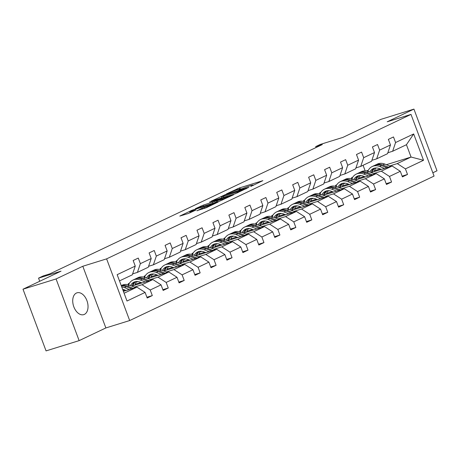 <?xml version="1.0" encoding="UTF-8"?>
<svg xmlns="http://www.w3.org/2000/svg" width="460" height="460" viewBox="0 0 460 460"><rect width="100%" height="100%" fill="white"/><g stroke="black" fill="none" stroke-linecap="round" stroke-linejoin="round"><path stroke-width="0.69" d="M250.872 186.415L262.85 180.665L239.482 187.916L226.515 193.855L229.712 192.636A5.606 0.391 -20.5 0 1 237.078 189.825L239.027 189.221A5.606 0.391 -20.5 0 1 241.063 188.784A5.606 0.391 -20.5 0 1 239.97 189.457L238.797 190.164L241.787 188.893A5.606 0.391 -20.5 0 1 249.153 186.076L251.102 185.472A5.606 0.391 -20.5 0 1 253.138 185.035A5.606 0.391 -20.5 0 1 252.045 185.708L250.872 186.415M84.37 314.393A11.419 7.199 72.8 0 0 87.095 301.099A11.419 7.199 72.8 0 0 76.992 292.819A11.419 7.199 72.8 0 0 76.389 293.055A11.419 7.199 72.8 0 0 73.663 306.348A11.419 7.199 72.8 0 0 83.766 314.628A11.419 7.199 72.8 0 0 84.37 314.393M432.831 172.77L437 170.792L413.937 109.106L380.868 119.37L342.832 137.419L320.35 144.4L315.698 146.608L316.043 147.528M79.132 340.63L105.869 327.94L82.806 266.26L56.068 278.95L79.132 340.63L46.063 350.894L23 289.208L61.036 271.158L38.554 278.139L39.721 281.273M56.068 278.95L23 289.208M196.937 210.657L206.086 207.816L218.276 201.986L191.964 210.255L179.78 216.085L188.335 213.492L196.046 209.996L191.486 211.353A4.686 0.328 -20.5 0 1 189.779 211.721A4.686 0.328 -20.5 0 1 192.182 210.507A4.686 0.328 -20.5 0 1 196.857 208.805L212.238 204.027A4.686 0.328 -20.5 0 1 213.94 203.665A4.686 0.328 -20.5 0 1 211.542 204.878A4.686 0.328 -20.5 0 1 206.868 206.574L202.003 208.253L196.989 210.801M38.554 278.139L43.205 275.931L49.818 273.878L322.31 144.555L315.698 146.608M82.806 266.26L106.611 258.865L411.004 114.402L434.067 176.088L129.674 320.551L106.611 258.865M413.937 109.106L387.199 121.796L411.004 114.402M234.997 193.884L248.848 187.312L225.48 194.563L210.996 201.273L234.997 193.884M233.536 194.787L219.391 201.29L195.385 208.679L203.101 205.183L214.877 201.365L218.58 199.559L209.484 202.089L233.536 194.787M146.907 297.258L152.306 295.584L147.188 298.005L145.101 292.422L127.006 301.012L117.156 274.672L135.251 266.081L132.319 274.81L119.485 280.899M140.369 263.655L151.208 258.514L148.269 267.237L137.431 272.383L140.369 263.655L138.276 258.071L133.164 260.498L135.251 266.081M151.208 258.514L149.115 252.925L154.227 250.499L156.32 256.088L167.158 250.941L165.065 245.358L170.183 242.932L172.27 248.515L183.109 243.374L181.016 237.785L186.133 235.359L188.22 240.948L199.059 235.802L196.972 230.218L202.084 227.792L204.171 233.375L215.01 228.229L212.922 222.646L218.034 220.219L220.121 225.802L230.96 220.662L228.873 215.079L233.985 212.652L236.072 218.236L246.911 213.089L244.823 207.506L249.935 205.079L252.022 210.663L262.861 205.522L260.774 199.939L265.886 197.512L267.973 203.096L278.812 197.949L276.724 192.366L281.836 189.94L283.923 195.523L294.762 190.382L292.675 184.793L297.787 182.367L299.874 187.956L310.713 182.81L308.625 177.227L313.737 174.8L315.824 180.383L326.663 175.243L324.576 169.654L329.688 167.227L331.775 172.816L342.614 167.67L340.526 162.087L345.638 159.66L347.725 165.243L358.564 160.103L356.477 154.514L361.589 152.087L363.676 157.677L374.515 152.53L372.428 146.947L377.539 144.52L379.626 150.104L390.465 144.957L388.378 139.374L393.49 136.948L395.577 142.537L413.678 133.946L423.528 160.287L405.427 168.877L407.514 174.461L402.402 176.887L400.315 171.304L389.476 176.445L391.563 182.028L386.452 184.454L384.364 178.871L373.526 184.017L375.613 189.6L370.501 192.027L368.414 186.444L357.575 191.584L359.662 197.167L354.551 199.594L352.464 194.011L341.625 199.157L343.712 204.74L338.6 207.167L336.513 201.583L325.674 206.724L327.761 212.313L322.65 214.739L320.562 209.15L309.724 214.297L311.811 219.88L306.699 222.306L304.612 216.723L293.773 221.864L295.86 227.453L290.749 229.879L288.661 224.29L277.823 229.436L279.91 235.02L274.798 237.446L272.711 231.863L261.872 237.003L263.959 242.592L258.848 245.019L256.76 239.43L245.922 244.576L248.009 250.159L242.897 252.586L240.81 247.003L229.971 252.149L232.058 257.732L226.947 260.159L224.859 254.57L214.021 259.716L216.108 265.299L210.996 267.726L208.903 262.142L198.07 267.289L200.157 272.872L195.046 275.298L192.953 269.715L182.114 274.856L184.207 280.439L179.095 282.865L177.002 277.282L166.163 282.428L168.256 288.012L163.139 290.438L161.052 284.855L150.213 289.995L152.306 295.584M131.859 286.097L152.881 279.577L142.042 284.717L134.389 287.097M124.947 290.024L123.107 290.593M142.042 284.717L150.213 289.995M152.881 279.577L161.052 284.855M132.635 273.873L137.431 272.383M147.815 278.53L168.831 272.004L157.993 277.15L150.339 279.525M140.898 282.457L135.205 284.222M137.983 281.583L136.286 282.106M128.725 284.452L127.972 284.688M157.993 277.15L166.163 282.428M168.831 272.004L177.002 277.282M167.158 250.941L164.22 259.67L153.381 264.81L156.32 256.088M148.586 266.3L153.381 264.81M163.766 270.957L184.782 264.437L173.943 269.577L166.29 271.958M156.848 274.885L151.156 276.65M129.266 283.446L128.179 283.786L129.432 283.188M153.933 274.01L152.237 274.539M144.676 276.885L143.922 277.115M173.943 269.577L182.114 274.856M184.782 264.437L192.953 269.715M183.109 243.374L180.17 252.097L169.332 257.243L172.27 248.515M164.536 258.733L169.332 257.243M179.716 263.39L200.732 256.864L189.894 262.01L182.24 264.385M172.799 267.312L167.106 269.083M145.222 275.873L144.129 276.213L145.383 275.62M169.884 266.438L168.188 266.967M160.626 269.313L159.873 269.548M189.894 262.01L198.07 267.289M200.732 256.864L208.903 262.142M199.059 235.802L196.121 244.53L185.282 249.671L188.22 240.948M180.487 251.16L185.282 249.671M195.667 255.817L216.683 249.297L205.844 254.437L198.191 256.812M188.749 259.745L183.057 261.51M161.172 268.306L160.08 268.646L161.333 268.048M185.834 258.871L184.138 259.394M176.583 261.74L175.823 261.976M205.844 254.437L214.021 259.716M216.683 249.297L224.859 254.57M215.01 228.229L212.071 236.957L201.233 242.104L204.171 233.375M196.437 243.593L201.233 242.104M211.617 248.25L232.633 241.724L221.795 246.87L214.141 249.245M204.7 252.172L199.007 253.943M177.123 260.734L176.03 261.073L177.284 260.481M201.785 251.298L200.088 251.827M192.533 254.173L191.774 254.409M221.795 246.87L229.971 252.149M232.633 241.724L240.81 247.003M230.96 220.662L228.022 229.39L217.183 234.531L220.121 225.802M212.388 236.02L217.183 234.531M227.568 240.678L248.584 234.157L237.745 239.298L230.092 241.672M220.65 244.605L214.958 246.37M193.073 253.167L191.981 253.5L193.234 252.908M217.735 243.731L216.039 244.254M208.483 246.6L207.724 246.836M237.745 239.298L245.922 244.576M248.584 234.157L256.76 239.43M246.911 213.089L243.972 221.818L233.134 226.964L236.072 218.236M228.338 228.447L233.134 226.964M243.518 233.111L264.534 226.584L253.696 231.731L246.042 234.105M236.607 237.032L230.908 238.803M209.024 245.594L207.931 245.933L209.185 245.341M233.686 236.158L231.989 236.687M224.434 239.033L223.675 239.269M253.696 231.731L261.872 237.003M264.534 226.584L272.711 231.863M262.861 205.522L259.923 214.245L249.084 219.391L252.022 210.663M244.289 220.88L249.084 219.391M259.469 225.538L280.485 219.012L269.646 224.158L261.993 226.533M252.557 229.465L246.859 231.23M224.974 238.027L223.882 238.361L225.136 237.768M249.636 228.591L247.94 229.114M240.384 231.46L239.625 231.696M269.646 224.158L277.823 229.436M280.485 219.012L288.661 224.29M278.812 197.949L275.873 206.678L265.035 211.818L267.973 203.096M260.239 213.308L265.035 211.818M275.419 217.971L296.435 211.445L285.597 216.585L277.943 218.966M268.508 221.892L262.809 223.663M240.925 230.454L239.832 230.793L241.086 230.201M265.587 221.018L263.89 221.547M256.335 223.893L255.576 224.129M285.597 216.585L293.773 221.864M296.435 211.445L304.612 216.723M294.762 190.382L291.824 199.105L280.985 204.251L283.923 195.523M276.19 205.741L280.985 204.251M291.37 210.398L312.386 203.872L301.547 209.018L293.894 211.393M284.458 214.325L278.766 216.091M256.875 222.887L255.789 223.221L257.036 222.628M281.537 213.452L279.841 213.975M272.286 216.321L271.526 216.556M301.547 209.018L309.724 214.297M312.386 203.872L320.562 209.15M310.713 182.81L307.774 191.538L296.936 196.679L299.874 187.956M292.14 198.168L296.936 196.679M307.32 202.825L328.336 196.305L317.503 201.445L309.844 203.826M300.409 206.753L294.716 208.518M272.826 215.314L271.739 215.654L272.987 215.061M297.488 205.879L295.791 206.408M288.236 208.754L287.477 208.989M317.503 201.445L325.674 206.724M328.336 196.305L336.513 201.583M326.663 175.243L323.725 183.965L312.886 189.112L315.824 180.383M308.091 190.601L312.886 189.112M323.271 195.258L344.293 188.732L333.454 193.879L325.795 196.253M316.359 199.186L310.667 200.951M288.776 207.742L287.69 208.081L288.938 207.489M313.438 198.312L311.742 198.835M304.186 201.181L303.428 201.417M333.454 193.879L341.625 199.157M344.293 188.732L352.464 194.011M342.614 167.67L339.675 176.398L328.837 181.539L331.775 172.816M324.041 183.028L328.837 181.539M339.221 187.686L360.243 181.165L349.404 186.306L341.745 188.686M332.31 191.613L326.617 193.378M304.727 200.175L303.64 200.514L304.888 199.916M329.389 190.739L327.692 191.268M320.137 193.614L319.378 193.844M349.404 186.306L357.575 191.584M360.243 181.165L368.414 186.444M358.564 160.103L355.626 168.826L344.787 173.972L347.725 165.243M339.992 175.461L344.787 173.972M355.172 180.119L376.194 173.592L365.355 178.739L357.696 181.113M348.26 184.04L342.568 185.811M320.678 192.602L319.591 192.941L320.839 192.349M345.339 183.172L343.649 183.695M336.087 186.041L335.328 186.277M365.355 178.739L373.526 184.017M376.194 173.592L384.364 178.871M374.515 152.53L371.577 161.259L360.738 166.399L363.676 157.677M355.942 167.888L360.738 166.399M371.122 172.546L392.144 166.025L381.305 171.166L373.647 173.541M364.211 176.473L358.518 178.238M336.628 185.035L335.541 185.374L336.789 184.776M361.29 175.599L359.599 176.128M352.038 178.468L351.279 178.704M381.305 171.166L389.476 176.445M392.144 166.025L400.315 171.304M390.465 144.957L387.527 153.686L376.694 158.832L379.626 150.104M371.893 160.321L376.694 158.832M386.383 164.703L411.056 157.044L397.256 163.599L389.597 165.974M380.161 168.9L374.469 170.671M352.578 177.462L351.492 177.802L352.74 177.209M366.246 170.953L368.282 170.321M397.256 163.599L405.427 168.877M423.528 160.287L411.056 157.044L406.444 144.71L392.644 151.26L395.577 142.537M105.869 327.94L129.674 320.551M387.843 152.749L392.644 151.26M365.154 170.873L363.066 165.295M124.096 293.233L136.93 287.143L123.389 291.347M128.179 283.786L128.461 284.533M144.129 276.213L144.411 276.966M160.08 268.646L160.362 269.393M176.03 261.073L176.312 261.826M191.981 253.5L192.263 254.253M207.931 245.933L208.213 246.686M223.882 238.361L224.164 239.114M239.832 230.793L240.114 231.547M255.789 223.221L256.065 223.974M271.739 215.654L272.015 216.407M287.69 208.081L287.971 208.834M303.64 200.514L303.922 201.267M319.591 192.941L319.872 193.695M335.541 185.374L335.823 186.122M351.492 177.802L351.773 178.555M406.444 144.71L413.678 133.946M136.93 287.143L145.101 292.422M402.12 176.134L407.514 174.461M386.17 183.707L391.563 182.028M370.219 191.274L375.613 189.6M354.269 198.846L359.662 197.167M338.318 206.413L343.712 204.74M322.368 213.986L327.761 212.313M306.417 221.553L311.811 219.88M290.467 229.126L295.86 227.453M274.517 236.693L279.91 235.02M258.566 244.266L263.959 242.592M242.615 251.833L248.009 250.159M226.665 259.405L232.058 257.732M210.714 266.978L216.108 265.299M194.764 274.545L200.157 272.872M178.814 282.118L184.207 280.439M162.863 289.685L168.256 288.012M246.221 188.473L225.503 194.787L222.439 196.092A5.606 0.391 -20.5 0 0 221.34 196.765A5.606 0.391 -20.5 0 0 223.382 196.328L237.4 191.975A5.606 0.391 -20.5 0 0 244.766 189.163L246.318 188.726M222.41 199.191A4.686 0.328 -20.5 0 0 227.079 197.489A4.686 0.328 -20.5 0 0 229.482 196.276A4.686 0.328 -20.5 0 0 227.78 196.644L222.358 198.323L216.355 201.008L222.41 199.191L222.692 199.939M376.01 167.963A11.327 8.757 -115.4 0 0 374.193 171.597M390.787 166.445L384.727 164.053A13.65 10.551 -115.4 0 0 377.309 164.105L375.366 165.031A13.65 10.551 -115.4 0 0 374.768 165.347M384.485 168.4L379.615 166.48A13.65 10.551 -115.4 0 0 372.197 166.531A13.65 10.551 -115.4 0 0 367.816 171.292M381.351 169.372L379.35 168.584A11.327 8.757 -115.4 0 0 373.192 168.63A11.327 8.757 -115.4 0 0 369.811 172.028M388.395 167.187L382.783 164.973A13.65 10.551 -115.4 0 0 375.366 165.031M372.341 172.166A11.327 8.757 64.6 0 1 374.877 168.084M372.197 166.531L374.141 165.611A13.65 10.551 64.6 0 1 381.558 165.554L386.883 167.658M374.198 168.245A11.327 8.757 -115.4 0 0 371.18 172.529M360.059 175.536A11.327 8.757 -115.4 0 0 358.242 179.164M374.837 174.012L368.776 171.62A13.65 10.551 -115.4 0 0 361.359 171.678L359.415 172.598A13.65 10.551 -115.4 0 0 358.817 172.914M368.535 175.967L363.664 174.047A13.65 10.551 -115.4 0 0 356.247 174.104A13.65 10.551 -115.4 0 0 351.865 178.859M365.401 176.945L363.394 176.151A11.327 8.757 -115.4 0 0 357.242 176.197A11.327 8.757 -115.4 0 0 353.861 179.601M372.445 174.754L366.833 172.54A13.65 10.551 -115.4 0 0 359.415 172.598M356.391 179.739A11.327 8.757 64.6 0 1 358.926 175.651M356.247 174.104L358.19 173.178A13.65 10.551 64.6 0 1 365.608 173.127L370.933 175.225M358.248 175.812A11.327 8.757 -115.4 0 0 355.229 180.102M344.109 183.103A11.327 8.757 -115.4 0 0 342.292 186.737M358.886 181.585L352.826 179.193A13.65 10.551 -115.4 0 0 345.408 179.245L343.465 180.17A13.65 10.551 -115.4 0 0 342.867 180.487M352.584 183.54L347.714 181.619A13.65 10.551 -115.4 0 0 340.296 181.671A13.65 10.551 -115.4 0 0 335.915 186.432M349.45 184.512L347.444 183.724A11.327 8.757 -115.4 0 0 341.291 183.77A11.327 8.757 -115.4 0 0 337.904 187.168M356.494 182.327L350.882 180.113A13.65 10.551 -115.4 0 0 343.465 180.17M340.44 187.312A11.327 8.757 64.6 0 1 342.976 183.224M340.296 181.671L342.24 180.751A13.65 10.551 64.6 0 1 349.657 180.694L354.982 182.798M342.297 183.385A11.327 8.757 -115.4 0 0 339.279 187.668M328.158 190.676A11.327 8.757 -115.4 0 0 326.341 194.304M342.936 189.152L336.875 186.76A13.65 10.551 -115.4 0 0 329.458 186.817L327.514 187.737A13.65 10.551 -115.4 0 0 326.916 188.054M336.634 191.113L331.763 189.186A13.65 10.551 -115.4 0 0 324.346 189.244A13.65 10.551 -115.4 0 0 319.964 193.999M333.5 192.084L331.493 191.291A11.327 8.757 -115.4 0 0 325.341 191.337A11.327 8.757 -115.4 0 0 321.954 194.741M340.544 189.899L334.932 187.686A13.65 10.551 -115.4 0 0 327.514 187.737M324.49 194.879A11.327 8.757 64.6 0 1 327.025 190.791M324.346 189.244L326.289 188.318A13.65 10.551 64.6 0 1 333.701 188.267L339.031 190.365M326.347 190.958A11.327 8.757 -115.4 0 0 323.328 195.241M312.208 198.243A11.327 8.757 -115.4 0 0 310.391 201.877M326.985 196.725L320.925 194.333A13.65 10.551 -115.4 0 0 313.507 194.384L311.564 195.31A13.65 10.551 -115.4 0 0 310.966 195.626M320.683 198.68L315.813 196.759A13.65 10.551 -115.4 0 0 308.395 196.811A13.65 10.551 -115.4 0 0 304.014 201.572M317.549 199.651L315.543 198.864A11.327 8.757 -115.4 0 0 309.39 198.91A11.327 8.757 -115.4 0 0 306.003 202.308M324.593 197.466L318.981 195.253A13.65 10.551 -115.4 0 0 311.564 195.31M308.539 202.452A11.327 8.757 64.6 0 1 311.075 198.363M308.395 196.811L310.339 195.891A13.65 10.551 64.6 0 1 317.751 195.833L323.081 197.938M310.397 198.524A11.327 8.757 -115.4 0 0 307.378 202.808M296.257 205.815A11.327 8.757 -115.4 0 0 294.44 209.444M311.035 204.292L304.974 201.9A13.65 10.551 -115.4 0 0 297.557 201.957L295.613 202.877A13.65 10.551 -115.4 0 0 295.015 203.193M304.733 206.252L299.857 204.326A13.65 10.551 -115.4 0 0 292.445 204.384A13.65 10.551 -115.4 0 0 288.063 209.139M301.599 207.224L299.592 206.431A11.327 8.757 -115.4 0 0 293.44 206.477A11.327 8.757 -115.4 0 0 290.053 209.881M308.643 205.039L303.031 202.825A13.65 10.551 -115.4 0 0 295.613 202.877M292.589 210.019A11.327 8.757 64.6 0 1 295.124 205.936M292.445 204.384L294.388 203.464A13.65 10.551 64.6 0 1 301.8 203.406L307.13 205.505M294.446 206.097A11.327 8.757 -115.4 0 0 291.427 210.381M280.307 213.382A11.327 8.757 -115.4 0 0 278.49 217.016M295.084 211.864L289.024 209.472A13.65 10.551 -115.4 0 0 281.606 209.524L279.663 210.45A13.65 10.551 -115.4 0 0 279.059 210.766M288.782 213.82L283.906 211.899A13.65 10.551 -115.4 0 0 276.494 211.951A13.65 10.551 -115.4 0 0 272.113 216.712M285.648 214.791L283.642 214.003A11.327 8.757 -115.4 0 0 277.489 214.049A11.327 8.757 -115.4 0 0 274.102 217.448M292.692 212.606L287.08 210.392A13.65 10.551 -115.4 0 0 279.663 210.45M276.638 217.591A11.327 8.757 64.6 0 1 279.168 213.503M276.494 211.951L278.438 211.031A13.65 10.551 64.6 0 1 285.85 210.973L291.18 213.078M278.495 213.664A11.327 8.757 -115.4 0 0 275.477 217.948M264.356 220.955A11.327 8.757 -115.4 0 0 262.539 224.583M279.134 219.431L273.073 217.039A13.65 10.551 -115.4 0 0 265.656 217.097L263.712 218.017A13.65 10.551 -115.4 0 0 263.108 218.333M272.832 221.392L267.956 219.466A13.65 10.551 -115.4 0 0 260.544 219.523A13.65 10.551 -115.4 0 0 256.162 224.279M269.698 222.364L267.691 221.57A11.327 8.757 -115.4 0 0 261.539 221.617A11.327 8.757 -115.4 0 0 258.152 225.02M276.742 220.179L271.13 217.965A13.65 10.551 -115.4 0 0 263.712 218.017M260.688 225.158A11.327 8.757 64.6 0 1 263.218 221.076M260.544 219.523L262.487 218.603A13.65 10.551 64.6 0 1 269.899 218.546L275.224 220.645M262.545 221.237A11.327 8.757 -115.4 0 0 259.526 225.521M248.4 228.522A11.327 8.757 -115.4 0 0 246.589 232.156M263.183 227.004L257.117 224.612A13.65 10.551 -115.4 0 0 249.705 224.67L247.762 225.59A13.65 10.551 -115.4 0 0 247.158 225.906M256.881 228.959L252.005 227.039A13.65 10.551 -115.4 0 0 244.593 227.09A13.65 10.551 -115.4 0 0 240.212 231.851M253.747 229.931L251.741 229.143A11.327 8.757 -115.4 0 0 245.588 229.189A11.327 8.757 -115.4 0 0 242.202 232.587M260.791 227.746L255.179 225.532A13.65 10.551 -115.4 0 0 247.762 225.59M244.737 232.731A11.327 8.757 64.6 0 1 247.267 228.643M244.593 227.09L246.537 226.17A13.65 10.551 64.6 0 1 253.949 226.119L259.273 228.217M246.594 228.804A11.327 8.757 -115.4 0 0 243.576 233.093M232.449 236.095A11.327 8.757 -115.4 0 0 230.638 239.723M247.233 234.577L241.166 232.179A13.65 10.551 -115.4 0 0 233.755 232.237L231.811 233.157A13.65 10.551 -115.4 0 0 231.207 233.473M240.931 236.532L236.055 234.606A13.65 10.551 -115.4 0 0 228.643 234.663A13.65 10.551 -115.4 0 0 224.261 239.424M237.797 237.504L235.79 236.71A11.327 8.757 -115.4 0 0 229.638 236.756A11.327 8.757 -115.4 0 0 226.251 240.16M244.835 235.319L239.229 233.105A13.65 10.551 -115.4 0 0 231.811 233.157M228.787 240.298A11.327 8.757 64.6 0 1 231.317 236.216M228.643 234.663L230.581 233.743A13.65 10.551 64.6 0 1 237.998 233.686L243.323 235.784M230.644 236.377A11.327 8.757 -115.4 0 0 227.625 240.66M216.499 243.662A11.327 8.757 -115.4 0 0 214.688 247.296M231.282 242.144L225.216 239.752A13.65 10.551 -115.4 0 0 217.804 239.809L215.861 240.73A13.65 10.551 -115.4 0 0 215.257 241.046M224.98 244.099L220.104 242.178A13.65 10.551 -115.4 0 0 212.692 242.236A13.65 10.551 -115.4 0 0 208.311 246.991M221.846 245.077L219.84 244.283A11.327 8.757 -115.4 0 0 213.687 244.329A11.327 8.757 -115.4 0 0 210.3 247.727M228.884 242.886L223.272 240.672A13.65 10.551 -115.4 0 0 215.861 240.73M212.836 247.871A11.327 8.757 64.6 0 1 215.366 243.783M212.692 242.236L214.63 241.31A13.65 10.551 64.6 0 1 222.048 241.258L227.372 243.357M214.693 243.944A11.327 8.757 -115.4 0 0 211.675 248.233M200.548 251.235A11.327 8.757 -115.4 0 0 198.731 254.869M215.332 249.717L209.265 247.325A13.65 10.551 -115.4 0 0 201.854 247.376L199.91 248.296A13.65 10.551 -115.4 0 0 199.306 248.618M209.03 251.672L204.154 249.745A13.65 10.551 -115.4 0 0 196.742 249.803A13.65 10.551 -115.4 0 0 192.361 254.564M205.896 252.643L203.889 251.856A11.327 8.757 -115.4 0 0 197.731 251.902A11.327 8.757 -115.4 0 0 194.35 255.3M212.934 250.458L207.322 248.245A13.65 10.551 -115.4 0 0 199.91 248.296M196.886 255.438A11.327 8.757 64.6 0 1 199.416 251.355M196.742 249.803L198.68 248.883A13.65 10.551 64.6 0 1 206.097 248.825L211.422 250.93M198.743 251.516A11.327 8.757 -115.4 0 0 195.724 255.8M184.598 258.808A11.327 8.757 -115.4 0 0 182.781 262.436M199.381 257.284L193.315 254.892A13.65 10.551 -115.4 0 0 185.903 254.949L183.96 255.869A13.65 10.551 -115.4 0 0 183.356 256.185M193.079 259.239L188.203 257.318A13.65 10.551 -115.4 0 0 180.786 257.376A13.65 10.551 -115.4 0 0 176.404 262.131M189.94 260.216L187.939 259.423A11.327 8.757 -115.4 0 0 181.78 259.469A11.327 8.757 -115.4 0 0 178.399 262.873M196.983 258.025L191.371 255.812A13.65 10.551 -115.4 0 0 183.96 255.869M180.935 263.011A11.327 8.757 64.6 0 1 183.465 258.923M180.786 257.376L182.729 256.45A13.65 10.551 64.6 0 1 190.147 256.398L195.471 258.497M182.792 259.083A11.327 8.757 -115.4 0 0 179.774 263.373M168.647 266.374A11.327 8.757 -115.4 0 0 166.83 270.008M183.431 264.856L177.364 262.464A13.65 10.551 -115.4 0 0 169.953 262.516L168.009 263.442A13.65 10.551 -115.4 0 0 167.405 263.758M177.129 266.811L172.253 264.891A13.65 10.551 -115.4 0 0 164.835 264.943A13.65 10.551 -115.4 0 0 160.454 269.704M173.989 267.783L171.988 266.995A11.327 8.757 -115.4 0 0 165.83 267.041A11.327 8.757 -115.4 0 0 162.449 270.44M181.033 265.598L175.421 263.385A13.65 10.551 -115.4 0 0 168.009 263.442M164.979 270.583A11.327 8.757 64.6 0 1 167.515 266.495M164.835 264.943L166.779 264.023A13.65 10.551 64.6 0 1 174.196 263.965L179.521 266.07M166.842 266.656A11.327 8.757 -115.4 0 0 163.823 270.94M152.697 273.947A11.327 8.757 -115.4 0 0 150.88 277.575M167.48 272.423L161.414 270.031A13.65 10.551 -115.4 0 0 153.996 270.089L152.059 271.009A13.65 10.551 -115.4 0 0 151.455 271.325M161.178 274.378L156.302 272.458A13.65 10.551 -115.4 0 0 148.885 272.515A13.65 10.551 -115.4 0 0 144.503 277.271M158.039 275.356L156.038 274.562A11.327 8.757 -115.4 0 0 149.88 274.608A11.327 8.757 -115.4 0 0 146.498 278.012M165.083 273.171L159.47 270.952A13.65 10.551 -115.4 0 0 152.059 271.009M149.028 278.15A11.327 8.757 64.6 0 1 151.564 274.062M148.885 272.515L150.828 271.59A13.65 10.551 64.6 0 1 158.246 271.538L163.57 273.637M150.892 274.223A11.327 8.757 -115.4 0 0 147.867 278.513M136.746 281.514A11.327 8.757 -115.4 0 0 134.929 285.148M151.53 279.996L145.463 277.604A13.65 10.551 -115.4 0 0 138.046 277.656L136.108 278.582A13.65 10.551 -115.4 0 0 135.504 278.898M145.222 281.951L140.352 280.031A13.65 10.551 -115.4 0 0 132.934 280.082A13.65 10.551 -115.4 0 0 128.553 284.843M142.088 282.923L140.087 282.135A11.327 8.757 -115.4 0 0 133.929 282.181A11.327 8.757 -115.4 0 0 130.548 285.579M149.132 280.738L143.52 278.524A13.65 10.551 -115.4 0 0 136.108 278.582M133.078 285.723A11.327 8.757 64.6 0 1 135.614 281.635M132.934 280.082L134.878 279.162A13.65 10.551 64.6 0 1 142.295 279.105L147.62 281.209M134.941 281.796A11.327 8.757 -115.4 0 0 131.916 286.08M135.579 287.563L129.513 285.171A13.65 10.551 -115.4 0 0 122.095 285.229L121.25 285.631M129.271 289.524L124.401 287.598A13.65 10.551 -115.4 0 0 121.733 286.913M126.138 290.496L124.137 289.702A11.327 8.757 -115.4 0 0 122.607 289.248M133.181 288.311L127.57 286.097A13.65 10.551 -115.4 0 0 121.285 285.712M121.394 286.005A13.65 10.551 64.6 0 1 126.345 286.678L131.669 288.776M237.515 189.692L237.182 188.795M239.873 188.974L239.482 187.916M223.767 197.369L223.382 196.328M237.711 192.809L237.4 191.975M201.129 206.96L200.796 206.063M203.487 206.224L203.101 205.183M212.968 203.285L212.577 202.245M215.32 202.549L214.877 201.365M217.379 201.911L216.993 200.87M202.337 209.145L202.003 208.253M204.683 208.386L204.303 207.374M207.144 207.316L206.868 206.574M191.757 212.083L191.486 211.353M192.073 210.548L191.964 210.255M382.783 164.973L384.727 164.053M379.615 166.48L381.558 165.554M366.833 172.54L368.776 171.62M363.664 174.047L365.608 173.127M350.882 180.113L352.826 179.193M347.714 181.619L349.657 180.694M334.932 187.686L336.875 186.76M331.763 189.186L333.701 188.267M318.981 195.253L320.925 194.333M315.813 196.759L317.751 195.833M303.031 202.825L304.974 201.9M299.857 204.326L301.8 203.406M287.08 210.392L289.024 209.472M283.906 211.899L285.85 210.973M271.13 217.965L273.073 217.039M267.956 219.466L269.899 218.546M255.179 225.532L257.117 224.612M252.005 227.039L253.949 226.119M239.229 233.105L241.166 232.179M236.055 234.606L237.998 233.686M223.272 240.672L225.216 239.752M220.104 242.178L222.048 241.258M207.322 248.245L209.265 247.325M204.154 249.745L206.097 248.825M191.371 255.812L193.315 254.892M188.203 257.318L190.147 256.398M175.421 263.385L177.364 262.464M172.253 264.891L174.196 263.965M159.47 270.952L161.414 270.031M156.302 272.458L158.246 271.538M143.52 278.524L145.463 277.604M140.352 280.031L142.295 279.105M127.57 286.097L129.513 285.171M124.401 287.598L126.345 286.678M253.282 185.42L253.138 185.035M241.207 189.169L241.063 188.784M221.795 197.978L221.34 196.765M218.695 199.853L218.58 199.559M229.62 196.65L229.482 196.276M216.763 202.107L216.355 201.008M214.078 204.027L213.94 203.665M190.187 212.813L189.779 211.721"/></g></svg>

